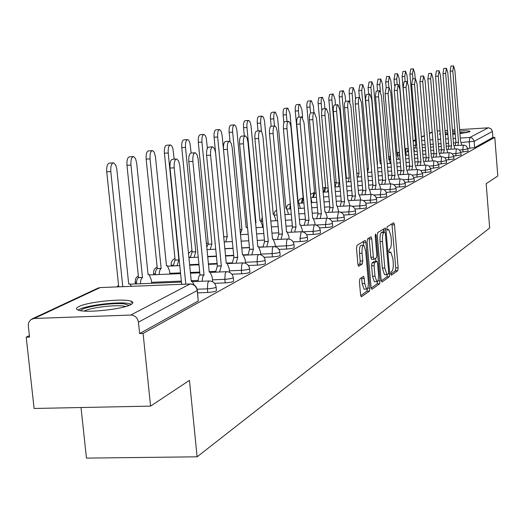 <?xml version="1.0" encoding="UTF-8"?>
<svg xmlns="http://www.w3.org/2000/svg" width="524" height="524" viewBox="0 0 524 524"><rect width="100%" height="100%" fill="white"/><g stroke="black" fill="none" stroke-linecap="round" stroke-linejoin="round"><path stroke-width="0.79" d="M390.799 273.882L391.369 275.264L397.755 270.659L398.148 267.843L394.48 224.776L393.675 222.746L387.216 226.728L386.928 228.706L387.406 230.154L388.808 229.532L390.969 236.127L391.277 239.756C391.559 244.518 391.133 247.524 389.994 248.782L389.149 249.339L388.867 251.323L389.332 252.758L390.773 252.083L392.882 258.581L393.197 262.197C393.478 266.945 393.052 269.971 391.913 271.281L391.081 271.877L390.799 273.882M459.948 133.627L469.779 131.793L470.035 131.334C469.098 130.836 465.666 130.718 459.738 130.993M455.015 131.308L452.539 131.524M447.719 132.061L445.118 132.428M440.219 133.443L439.341 134.157L440.298 134.432M130.777 304.627C133.482 303.2 133.568 302.047 131.033 301.182C123.376 298.215 87.809 301.863 78.882 306.553C75.797 308.079 75.679 309.304 78.535 310.221C86.558 313.142 122.747 309.252 130.777 304.627M359.903 278.735L359.438 281.781L360.577 294.757L361.285 296.859L369.459 291.075L369.905 288.076L365.935 242.533L365.208 240.385L356.975 245.389L356.51 248.402L357.892 264.142L358.619 266.29L362.274 263.978L362.732 260.978L362.058 253.243C361.815 248.186 362.372 245.501 363.735 245.193L365.673 250.937L368.293 280.969C368.536 286.111 367.959 288.816 366.571 289.097L364.697 283.484L364.259 278.454L363.551 276.338L359.903 278.735M494.794 137.38L497.8 175.992L486.174 183.695L489.658 228.006L197.109 456.817L189.459 380.345L150.571 406.12L143.091 333.434L494.794 137.38L492.868 137.498L492.403 131.465L474.135 141.31L461.467 142.482M381.131 280.032L381.976 282.043L389.332 276.731L389.738 273.862L385.985 230.062L385.297 227.979L377.712 232.597L377.287 235.472L381.131 280.032M379.592 283.759L371.942 289.287L371.064 287.244L367.108 241.806L367.553 238.859L371.058 236.776L371.771 238.905L373.357 257.199L374.057 259.301L376.396 257.828L376.828 254.913L375.191 235.99L375.603 233.946L376.094 235.427L380.018 280.831L379.592 283.759L377.123 283.857L371.189 288.121M445.295 134.629L447.922 134.557M452.762 134.295L455.238 134.098M131.151 302.289L132.768 302.23M150.571 406.12L34.099 408.471L26.2 337.194L29.383 335.648M81.01 407.521L86.453 458.107L197.109 456.817M143.091 333.434L139.62 333.546L138.447 322.162C137.563 317.721 134.995 315.35 130.745 315.055L34.217 318.461L30.909 319.588L28.794 322.312L28.263 325.293L29.547 337.089L26.2 337.194M492.868 137.498L474.633 147.617L467.768 148.443M437.252 131.007L440.009 130.836M444.961 130.528L447.581 130.365M452.422 130.057L454.898 129.906M459.627 129.605L488.689 127.81L491.374 129.094L492.403 131.465M216.117 287.257L216.412 290.257C216.916 291.239 214.028 291.973 207.753 292.471L197.574 292.864M233.298 277.818L233.586 280.792C233.999 281.716 231.202 282.416 225.176 282.881L214.493 283.314M249.607 268.858L249.889 271.805C250.23 272.677 247.505 273.338 241.721 273.783L231.883 274.19M265.118 260.343L265.386 263.251C265.668 264.076 263.015 264.705 257.448 265.131L248.376 265.517M279.875 252.234L280.144 255.109C280.366 255.889 277.792 256.485 272.421 256.898L264.037 257.264M293.944 244.505L294.206 247.348C294.377 248.088 291.868 248.651 286.687 249.044L278.932 249.391M307.365 237.136L307.621 239.933C307.752 240.634 305.309 241.178 300.304 241.557L293.113 241.885M320.19 230.088L320.439 232.853C320.531 233.521 318.153 234.038 313.306 234.405L306.638 234.719M332.452 223.355L332.694 226.08C332.753 226.715 330.434 227.206 325.738 227.56L319.548 227.861M344.183 216.91L344.425 219.602C344.451 220.204 342.192 220.676 337.639 221.017L331.889 221.298M355.429 210.74L355.658 213.386C355.658 213.962 353.458 214.414 349.043 214.742L343.685 215.01M366.204 204.819L366.433 207.425C366.414 207.976 364.259 208.408 359.968 208.729L354.99 208.984M376.553 199.133L376.776 201.707C376.736 202.231 374.627 202.65 370.461 202.958L365.817 203.201M386.489 193.677L386.705 196.212C386.647 196.71 384.59 197.116 380.535 197.417L376.212 197.646M396.039 188.43L396.255 190.926C396.183 191.404 394.172 191.797 390.223 192.092L386.188 192.308M405.229 183.387L405.438 185.843C405.353 186.302 403.388 186.675 399.537 186.963L395.777 187.166M414.078 178.527L414.281 180.95C414.183 181.389 412.257 181.749 408.504 182.031L405 182.221M422.599 173.844L422.803 176.234L413.875 177.459M430.82 169.331L431.01 171.682L422.423 172.868M438.745 164.981L438.935 167.294L430.663 168.44M446.402 160.776L446.586 163.062L438.608 164.163M453.791 156.715L453.974 158.969L446.278 160.03M460.937 152.792L461.113 155.012L453.686 156.041M467.847 148.999L468.017 151.187L460.845 152.183M139.62 333.546L198.242 301.012L197.332 290.427M390.812 274.026L395.365 270.757L395.758 267.941L391.926 223.827M383.699 231.89L383.391 229.093M381.249 280.89L386.909 276.829L387.347 274.53M388.369 273.816L388.651 271.805L385.35 233.291L384.865 231.831L383.863 232.414C382.684 233.645 382.245 236.691 382.527 241.538L384.812 268.039L386.928 274.556L388.369 273.816M382.461 231.955L384.767 231.85L382.435 231.949M384.891 274.635L384.492 274.655L382.363 268.144L380.083 241.649C379.795 236.802 380.241 233.763 381.42 232.532L382.33 231.962M374.012 259.282L371.568 259.406L370.868 257.31L369.099 237.909M375.597 258.358L375.852 261.325M375.001 276.141L376.821 281.663C378.145 281.375 378.688 278.729 378.452 273.724L377.562 263.362L376.867 261.279L374.529 262.766L374.097 265.707L375.001 276.141L372.512 276.24L374.339 281.761L374.706 281.748M374.437 261.404L376.697 261.306M372.512 276.24L371.608 265.812L372.04 262.871L374.221 261.417M377.123 283.857L377.575 281.303M364.442 289.176L364.042 289.189L362.163 283.582L361.58 277.589M363.381 245.212L361.206 245.311C359.837 245.612 359.274 248.297 359.516 253.354L362.058 253.243M358.049 265.19L359.733 264.083L360.191 261.083L359.516 253.354M363.636 245.173L363.237 241.525M360.709 295.647L366.944 291.167L367.416 288.652M415.034 148.05L415.722 144.873L416.678 144.781M415.211 78.718L414.753 73.196L413.338 68.814L412.506 73.923L412.919 78.882M415.794 144.84L409.906 74.107L410.744 69.004L413.272 68.821M461.86 145.233L460.557 141.192L454.871 70.308L453.555 65.893L452.808 71.022L458.533 142.246L457.852 145.476M455.218 145.633L455.906 142.404L450.175 71.212L450.922 66.083L453.489 65.893M458.533 142.246L455.906 142.404M407.331 151.796L408.235 148.502M414.471 151.37L413.665 147.585M407.593 82.124L407.056 75.685L405.602 71.238L404.738 76.432L405.176 81.672M408.117 148.508L402.098 76.622L402.969 71.428L405.53 71.244M406.703 155.235L405.216 151.017L399.105 78.259L397.611 73.746L396.707 79.032L397.172 84.567M399.373 155.667L399.57 153.434M394.559 85.582L394.028 79.229L394.932 73.936L397.533 73.753M459.882 132.762L466.177 132.729M467.46 132.48L459.862 132.565M455.14 132.88L452.664 133.096M447.843 133.633L445.249 134M445.262 134.236L447.863 133.836M452.677 133.273L455.153 133.057M80.696 310.693C81.947 306.998 112.254 302.341 124.358 303.933L129.173 305.341M125.799 306.481L123.12 306.016C113.446 304.772 90.062 307.791 84.253 311.066M131.576 304.175L127.194 303.272C114.533 301.647 83.545 305.911 78.083 310.077M454.956 148.96L453.607 144.814L447.797 72.764L446.435 68.284L445.662 73.504L451.518 145.901L450.81 149.202M448.138 149.366L448.852 146.065L442.99 73.694L443.769 68.474L446.369 68.284M451.518 145.901L448.852 146.065M447.817 152.805L446.428 148.554L440.481 75.305L439.086 70.753L438.274 76.072L444.267 149.681L443.533 153.06M440.815 153.218L441.555 149.844L435.555 76.268L436.374 70.95L439.014 70.76M444.267 149.681L441.555 149.844M398.679 159.237L397.133 154.901L390.878 80.919L389.339 76.334L388.402 81.724L388.893 87.567M386.168 87.757L385.677 81.914L386.62 76.53L389.253 76.34M390.373 163.37L388.775 158.923L382.369 83.676L380.784 79.019L379.802 84.508L380.391 91.425M377.562 90.875L377.038 84.705L378.02 79.216L380.693 79.026M381.302 164.51L380.123 163.088L373.56 86.525L371.922 81.796L370.9 87.39L377.509 164.34M368.647 94.11L368.084 87.587L369.119 81.993L371.824 81.803M440.442 156.787L439.001 152.425L432.916 77.938L431.475 73.314L430.63 78.731L436.761 153.591L436.001 157.049M433.243 157.213L434.01 153.755L427.872 78.921L428.717 73.511L431.396 73.321M436.761 153.591L434.01 153.755M432.804 160.914L431.311 156.427L425.082 80.657L423.602 75.96L422.717 81.475L428.999 157.639L428.206 161.182M425.403 161.34L426.202 157.803L419.914 81.678L420.798 76.157L423.516 75.967M428.999 157.639L426.202 157.803M424.899 165.184L423.353 160.573L416.973 83.473L415.44 78.705L414.523 84.325L420.955 161.824L420.13 165.46M417.281 165.623L418.113 161.988L411.668 84.528L412.598 78.901L415.355 78.711M420.955 161.824L418.113 161.988M367.226 168.767L368.451 168.702L367.514 172.075M371.365 167.32L364.429 89.486L362.746 84.672L361.678 90.377L368.451 168.702M359.412 97.477L358.816 90.573L359.89 84.875L362.641 84.678M416.711 169.612L415.106 164.87L408.563 86.395L406.991 81.541L406.028 87.279L412.617 166.167L411.766 169.894M408.871 170.058L409.729 166.331L403.126 87.482L404.096 81.751L406.893 81.547M412.617 166.167L409.729 166.331M356.792 173.346L359.064 173.215L358.082 177.014M355.527 98.997L354.964 92.545L353.228 87.659L352.108 93.468L359.064 173.215M349.927 101.97L349.154 93.03L349.331 89.552L350.15 87.888L353.111 87.665M408.216 174.204L406.559 169.324L399.851 89.421L398.227 84.488L397.218 90.338L403.978 170.673L403.087 174.492M400.146 174.656L401.037 170.837L394.264 90.541L395.279 84.698L398.116 84.502M403.978 170.673L401.037 170.837M345.951 178.442L349.325 177.905L348.296 181.802M345.637 101.27L345.146 95.722L343.358 90.75L342.323 92.479L342.139 96.03L349.325 177.905M346.377 178.068L339.152 95.584L339.88 91.268L343.227 90.763M399.412 178.972L397.69 173.948L390.806 92.565L389.129 87.547L388.074 93.514L395.011 175.344L394.081 179.267M391.087 179.431L392.024 175.514L385.068 93.724L386.129 87.757L389.011 87.56M395.011 175.344L392.024 175.514M335.137 186.937L336.113 182.981L339.211 182.765L338.144 186.773M335.478 104.924L334.954 99.023L333.107 93.966L332.026 95.722L331.83 99.35L339.211 182.765M336.212 182.935L328.79 98.892L329.557 94.49L332.969 93.979M390.269 183.924L388.481 178.743L381.413 95.827L379.684 90.724L378.695 92.486L378.524 96.141L385.697 180.197L384.734 184.225M381.682 184.396L382.658 180.361L375.446 95.682L376.134 91.248L379.553 90.737M385.697 180.197L382.658 180.361M324.533 192.105L325.548 188.037L328.103 187.854M324.932 108.737L324.369 102.449L322.457 97.307L322.07 97.438L321.441 98.63L321.094 101.453L321.828 110.833M328.148 188.404L327.592 191.935M325.653 187.985L318.029 102.331L318.834 97.831L322.306 97.32M380.778 189.072L379.252 183.642L378.918 183.728L371.654 99.219L369.865 94.025L368.831 95.82L368.654 99.56L376.022 185.234L375.014 189.38M371.909 189.55L372.924 185.404L365.516 99.082L366.243 94.556L369.728 94.038M376.022 185.234L372.924 185.404M313.509 197.476L314.57 193.291L316.077 193.166M313.968 112.712L313.365 106.012L311.387 100.778C310.274 101.132 309.822 103.235 310.031 107.093L310.568 113.02M314.675 193.238L306.913 107.302C306.704 103.451 307.156 101.342 308.276 100.994L311.223 100.791M370.907 194.424L369.328 188.823L368.968 188.909L361.508 102.743L359.654 97.457C358.632 97.805 358.226 99.927 358.436 103.811L365.962 190.481L364.907 194.738M361.75 194.908L362.805 190.651L355.265 104.027C355.056 100.143 355.469 98.027 356.497 97.68L359.51 97.471M365.962 190.481L362.805 190.651M302.04 203.063L303.141 198.76L303.514 198.694M311.97 202.546L310.765 197.234M302.623 117.566L301.909 109.719L299.866 104.394C298.706 104.748 298.228 106.896 298.444 110.839L299.014 117.101M303.258 198.707L295.267 111.055C295.051 107.112 295.529 104.964 296.695 104.61L299.689 104.4M359.968 208.729L359.726 205.899L360.512 198.596L358.999 194.214L358.626 194.306L350.942 106.418L349.03 101.034C347.962 101.381 347.53 103.549 347.746 107.525L355.488 195.937L354.388 200.325M351.172 200.489L352.279 196.107L344.517 107.741C344.301 103.765 344.733 101.604 345.814 101.256L348.866 101.047M355.488 195.937L352.279 196.107M300.37 208.356L298.562 202.428L298.123 202.526L289.988 113.577L287.873 108.154C286.654 108.507 286.156 110.708 286.379 114.749L286.995 121.45M290.093 208.886L290.493 205.637M283.87 122.911L283.137 114.966C282.921 110.924 283.425 108.73 284.643 108.37L287.676 108.167M349.947 205.781L348.25 199.821L347.844 199.919L339.945 110.237L337.967 104.754C336.84 105.108 336.395 107.322 336.611 111.396L344.582 201.616L343.436 206.135M340.155 206.305L341.307 201.792L333.323 111.612C333.1 107.544 333.559 105.331 334.685 104.977L337.784 104.767M344.582 201.616L341.307 201.792M288.285 214.414L288.135 212.777L286.412 208.283L285.947 208.388L277.563 117.605L275.369 112.077C274.098 112.431 273.574 114.677 273.797 118.824L274.465 126.002M271.163 126.199L270.502 119.04C270.273 114.9 270.803 112.653 272.08 112.293L275.159 112.09M338.805 211.86L337.05 205.67L336.618 205.768L328.476 114.219L326.426 108.638C325.253 108.992 324.775 111.252 324.998 115.431L333.212 207.543L332.013 212.2M328.666 212.371L329.878 207.714L321.644 115.653C321.422 111.481 321.9 109.215 323.085 108.861L326.229 108.651M333.212 207.543L329.878 207.714M275.69 220.742L275.526 218.96L273.751 214.388L273.246 214.493L264.535 121.162L263.559 117.448L262.334 116.164C260.998 116.525 260.448 118.824 260.677 123.068L261.469 131.596M258.031 130.98L257.31 123.291C257.081 119.046 257.638 116.747 258.98 116.387L262.098 116.177M327.192 218.2L327.028 216.386L325.365 211.768L324.9 211.873L316.509 118.378L314.387 112.686C313.156 113.04 312.651 115.359 312.88 119.642L321.35 213.727L320.092 218.528M316.679 218.698L317.95 213.897L309.461 119.865C309.232 115.588 309.736 113.269 310.974 112.915L314.171 112.699M321.35 213.727L317.95 213.897M255.574 222.824L255.974 222.805L255.594 223.041M262.544 227.344L262.367 225.412L260.533 220.761L259.989 220.873L251.003 125.531L249.994 121.745L248.723 120.435C247.321 120.795 246.739 123.147 246.968 127.502L255.974 222.805M244.322 135.978L243.542 127.732C243.306 123.376 243.896 121.018 245.304 120.664L248.461 120.455M315.068 224.829L314.885 222.838L313.169 218.135L312.671 218.246L304.018 122.721L301.817 116.918C300.521 117.271 299.99 119.642 300.226 124.037L308.964 220.178L307.64 225.143M304.162 225.313L305.492 220.349L296.735 124.267C296.499 119.872 297.036 117.5 298.333 117.147L301.575 116.931M308.964 220.178L305.492 220.349M240.031 229.643L241.944 229.551L240.437 233.874M247.603 228.268L246.725 227.416L246.142 227.534L236.861 130.096L235.82 126.245L234.497 124.895C233.023 125.256 232.407 127.666 232.643 132.14L241.944 229.551M230.016 141.467L229.145 132.369C228.909 127.895 229.525 125.485 231.005 125.125L234.208 124.915M302.4 231.778L302.197 229.578L300.429 224.796L299.892 224.907L290.886 126.598L289.896 122.701L288.672 121.339C287.309 121.692 286.752 124.123 286.988 128.635L296.008 226.925L294.626 232.06M291.075 232.23L292.471 227.102L283.425 128.865C283.189 124.358 283.753 121.928 285.122 121.575L288.403 121.358M296.008 226.925L292.471 227.102M223.689 236.789L227.272 236.612L225.674 241.878M231.68 234.49L222.15 135.539L221.194 131.386L219.615 129.566C218.069 129.919 217.414 132.395 217.657 136.993L227.272 236.612M223.715 236.782L214.087 137.222C213.844 132.624 214.499 130.155 216.058 129.801L219.294 129.592M289.156 239.075L288.927 236.625L287.1 231.752L286.523 231.87L277.216 131.334L276.194 127.365L274.917 125.97C273.482 126.317 272.893 128.812 273.135 133.45L282.462 233.986L281.002 239.298M277.379 239.468L278.84 234.163L269.5 133.679C269.251 129.048 269.853 126.553 271.294 126.205L274.622 125.989M282.462 233.986L278.84 234.163M206.77 247.105L208.126 244.243L211.906 244.001L210.229 249.457M207.412 148.227L206.22 137.943L205.244 135.48L204.039 134.458C202.402 134.806 201.714 137.347 201.956 142.076L211.906 244.001M208.277 244.171L198.314 142.305C198.065 137.583 198.76 135.041 200.404 134.694L203.679 134.478M275.29 246.739L275.034 244.001L273.148 239.049L272.519 239.167L262.897 136.292L261.843 132.258L260.513 130.817C259 131.164 258.365 133.718 258.62 138.493L268.262 241.387L266.736 246.883M263.028 247.053L264.568 241.557L254.9 138.729C254.651 133.961 255.286 131.4 256.806 131.059L260.179 130.843M268.262 241.387L264.568 241.557M190.323 257.572L192.098 251.913L195.799 251.749L194.037 257.402M191.142 153.008L189.976 143.15L188.961 140.635L187.71 139.587C185.981 139.928 185.247 142.535 185.503 147.401L195.799 251.749M192.098 251.913L181.776 147.637C181.52 142.77 182.26 140.163 183.996 139.823L187.31 139.613M260.762 254.802L260.474 251.736L258.522 246.693L257.841 246.817L247.957 142.194L246.994 137.845L245.402 135.906C243.804 136.247 243.136 138.867 243.391 143.786L253.38 249.142L251.769 254.841M247.983 255.011L249.601 249.313L239.592 144.021C239.337 139.109 240.012 136.482 241.616 136.148L245.029 135.932M253.38 249.142L249.601 249.313M173.248 265.91L174.951 260.127L178.9 259.878L177.04 265.747M174.184 159.172L172.927 148.613L171.879 146.052L170.569 144.965C168.748 145.299 167.962 147.978 168.224 152.995L178.9 259.878M175.114 260.042L164.412 153.231C164.156 148.213 164.942 145.541 166.776 145.207L170.123 144.997M245.52 263.31L245.193 259.852L243.182 254.71L242.442 254.841L232.198 147.676L231.195 143.235L229.538 141.251C227.848 141.578 227.134 144.27 227.396 149.34L237.752 257.284L236.049 263.205M232.184 263.369L233.894 257.454L223.512 149.582C223.257 144.519 223.977 141.821 225.674 141.493L229.126 141.277M237.752 257.284L233.894 257.454M155.307 274.681L155.641 271.229L156.663 269.002L157.279 268.583L161.143 268.419L159.65 270.581L159.185 274.517M169.881 274.072L169.566 270.901L167.346 265.72L166.475 265.858L155.425 156.394L154.18 152.163L152.569 150.624C150.637 150.945 149.798 153.696 150.06 158.877L161.143 268.419M157.279 268.583L146.17 159.113C145.908 153.938 146.746 151.187 148.692 150.866L152.058 150.657M229.519 272.297L229.139 268.38L227.062 263.14L226.257 263.271L215.547 152.707L214.591 148.908L212.868 146.864C211.074 147.178 210.314 149.956 210.583 155.183L221.325 265.845L219.53 271.995M215.574 272.159L217.375 266.009L206.607 155.425C206.345 150.198 207.111 147.427 208.912 147.113L212.397 146.897M221.325 265.845L217.375 266.009M136.43 283.91L136.784 280.333L137.858 278.002L138.506 277.569L142.469 277.406L140.884 279.665L140.399 283.753M151.672 283.294L151.318 279.849L149.032 274.569L148.076 274.707L136.692 163.2L135.552 158.648L133.627 156.571C131.576 156.879 130.686 159.709 130.954 165.06L142.469 277.406M138.506 277.569L126.972 165.302C126.703 159.951 127.601 157.121 129.664 156.82L133.05 156.611M212.692 281.814L212.259 277.353L210.111 272.015L209.227 272.146L198.105 158.746L197.116 154.881L195.321 152.779C193.422 153.073 192.603 155.929 192.871 161.333L204.032 274.851L202.578 277.131L202.14 281.257M198.092 281.421L198.668 276.829L199.998 275.015L188.81 161.582C188.542 156.178 189.361 153.329 191.273 153.028L194.79 152.812M204.032 274.851L199.998 275.015M131.498 286.327L129.756 283.89L128.701 284.021L116.773 168.879L115.686 164.981L113.682 162.846C111.501 163.128 110.544 166.043 110.813 171.577L122.773 286.674M118.725 286.838L106.739 171.82C106.464 166.285 107.427 163.377 109.621 163.088L113.027 162.885M194.214 285.082L192.262 281.355L191.286 281.493L179.817 165.872L178.704 161.182L176.83 159.014C174.806 159.289 173.929 162.224 174.204 167.824L185.797 284.152M181.658 284.316L170.045 168.066C169.769 162.473 170.647 159.538 172.684 159.263L176.221 159.047M130.745 315.055L190.074 283.982L100.202 287.578L34.217 318.461M469.773 148.325L469.268 142.004L469.799 137.478L488.257 127.817M455.559 142.836L453.463 142.967M448.623 143.255L446.009 143.419M441.057 143.714L438.3 143.884M433.224 144.192L430.322 144.369M425.115 144.683L422.056 144.866M415.414 145.272L413.482 145.384M415.394 140.065L413.56 140.923L415.46 140.812M421.689 140.425L424.748 140.242M429.955 139.921L432.863 139.744M437.94 139.43L440.691 139.266M445.649 138.958L448.262 138.801M453.103 138.5L455.579 138.349M460.308 138.061L470.251 137.478L472.373 138.218L474.076 140.851L474.633 147.617M432.241 132.186L429.431 133.502M424.388 135.86L421.42 137.249M207.753 292.471L207.399 288.829L197.148 289.235M225.176 282.881L224.835 279.338L212.502 279.836M198.098 280.425L191.208 280.7M181.337 281.106L151.567 282.312M241.721 273.783L241.387 270.325L229.381 270.829M215.574 271.406L209.181 271.674M199.703 272.074L190.395 272.467M180.518 272.88L169.809 273.325M257.448 265.131L257.127 261.758L245.422 262.262M232.178 262.832L226.237 263.094M217.133 263.487L208.414 263.86M198.937 264.273L189.616 264.672M272.421 256.898L272.113 253.596L260.697 254.107M247.976 254.671L243.47 254.874M233.684 255.306L225.517 255.673M216.405 256.072L207.687 256.459M286.687 249.044L286.392 245.828L275.251 246.332M263.028 246.889L259.053 247.073M249.431 247.511L241.774 247.859M233.01 248.258L224.835 248.631M300.304 241.557L300.016 238.407L301.195 231.772L303.363 232.008L305.407 233.187L306.828 235.086L307.339 236.802C307.464 237.49 305.02 238.027 300.016 238.407M313.306 234.405L313.031 231.326L302.636 231.818M325.738 227.56L325.469 224.547L316.031 225.012M337.639 221.017L337.377 218.069L328.725 218.495M349.043 214.742L348.788 211.853L340.803 212.259M360.643 200.017L362.543 200.207L364.442 201.275L365.739 203.024L366.191 204.602C366.165 205.146 364.01 205.578 359.726 205.899L352.338 206.279M370.461 202.958L370.219 200.188L363.368 200.541M380.535 197.417L380.3 194.699L373.933 195.033M390.223 192.092L389.994 189.419L384.059 189.74M399.537 186.963L399.314 184.343L393.779 184.651M408.504 182.031L408.288 179.463L403.12 179.745M417.143 177.276L416.934 174.754L412.106 175.023M425.475 172.697L425.272 170.215L420.752 170.47M433.512 168.276L433.309 165.839L429.084 166.082M441.267 164.005L441.07 161.615L437.114 161.844M448.76 159.886L448.57 157.534L444.863 157.75M455.998 155.903L455.815 153.591L452.336 153.794M463 152.052L462.816 149.772L459.561 149.969M467.84 148.914L462.816 149.772L463.367 145.161L464.84 145.292L466.419 146.157L467.84 148.914M405.596 151.017L406.283 148.593L408.117 148.469M460.93 152.7L455.815 153.591L456.384 148.888L457.884 149.026L459.489 149.903L460.93 152.7M453.784 156.617L448.57 157.534L449.166 152.746L450.692 152.884L452.323 153.774L453.784 156.617M446.389 160.672L441.07 161.615L441.693 156.735L443.252 156.879L444.902 157.783L446.389 160.672M438.739 164.863L433.309 165.839L433.957 160.868L435.549 161.012L437.226 161.936L438.739 164.863M430.807 169.213L425.272 170.215L425.947 165.145L427.571 165.296L429.267 166.232L430.807 169.213M422.593 173.713L416.934 174.754L417.641 169.579L419.298 169.737L421.027 170.693L422.593 173.713M414.065 178.383C413.967 178.822 412.041 179.175 408.288 179.463L409.028 174.184L410.718 174.341L412.473 175.311L414.065 178.383M405.216 183.23C405.131 183.688 403.166 184.055 399.314 184.343L400.081 178.959L401.816 179.123L403.598 180.112L405.216 183.23M396.026 188.267C395.954 188.738 393.943 189.125 389.994 189.419L390.799 183.917L392.568 184.088L394.376 185.096L395.613 186.76L396.026 188.267M386.476 193.5C386.417 193.991 384.361 194.391 380.3 194.699L381.144 189.072L382.952 189.249L384.793 190.278L386.05 191.967L386.476 193.5M376.533 198.943C376.494 199.461 374.391 199.873 370.219 200.188L371.097 194.437L372.95 194.62L374.817 195.662L375.852 196.906L376.533 198.943M355.403 210.504C355.41 211.074 353.202 211.526 348.788 211.853L349.75 205.84L351.702 206.037L353.621 207.118L354.951 208.899L355.403 210.504M344.163 216.661C344.189 217.257 341.93 217.722 337.377 218.069L338.393 211.906L340.39 212.109L342.342 213.216L343.43 214.526L344.163 216.661M332.426 223.08C332.478 223.702 330.166 224.193 325.469 224.547L326.537 218.239L328.587 218.449L330.572 219.582L331.947 221.423L332.426 223.08M320.164 229.787C320.249 230.442 317.872 230.96 313.031 231.326L314.151 224.855L316.254 225.078L318.271 226.23L319.391 227.58L320.164 229.787M293.912 244.138C294.082 244.865 291.573 245.429 286.392 245.828L286.641 240.883L287.25 239.37L288.102 238.964C291.272 239.258 293.204 240.981 293.912 244.138M279.836 251.828C280.058 252.594 277.484 253.19 272.113 253.596L272.382 248.533L273.024 246.974L273.941 246.555C277.144 246.869 279.115 248.625 279.836 251.828M190.323 257.205L188.869 257.146M265.072 259.891C265.347 260.703 262.701 261.325 257.127 261.758L257.415 256.557L258.09 254.952L259.079 254.52C262.327 254.854 264.325 256.649 265.072 259.891M173.248 265.334L171.197 265.085L171.138 264.627M249.562 268.36C249.902 269.225 247.177 269.88 241.387 270.325L241.695 264.987L242.409 263.336L243.477 262.884C246.758 263.245 248.789 265.072 249.562 268.36M155.314 273.862L153.611 273.62L153.545 273.109M233.246 277.268C233.658 278.178 230.855 278.866 224.835 279.338L225.163 273.856L225.916 272.146L227.069 271.681C230.383 272.074 232.446 273.934 233.246 277.268M136.443 282.816L135.127 282.593L135.054 282.03M216.058 286.635C216.563 287.604 213.674 288.338 207.399 288.829L207.753 283.196L208.545 281.427L209.803 280.949C213.144 281.375 215.233 283.274 216.058 286.635M397.696 155.052L398.417 152.346L399.471 152.268M389.522 159.322L390.38 156.198M381.086 163.874L381.131 162.519M334.607 183.151L335.078 182.555L336.172 182.476M323.649 192.151L324.644 187.533L325.607 187.461M312.769 197.515L313.797 192.708L314.623 192.636M301.457 203.096L302.525 198.085L303.193 198.02M289.68 208.906L290.355 204.137M207.956 244.348L208.225 243.64M198.242 301.012L197.201 290.506L138.447 322.162M197.266 289.752L197.201 290.506C196.402 286.412 194.024 284.231 190.074 283.982L190.913 283.942C194.286 284.408 196.408 286.346 197.266 289.752M100.313 287.532L98.034 288.102L100.202 287.578L190.081 283.975M413.167 141.559L413.56 140.923L413.115 140.982M389.018 252.227L390.282 252.168M387.098 229.669L388.349 229.61M392.09 224.888L394.48 224.776M395.758 267.941L398.148 267.843M395.365 270.757L397.755 270.659M383.555 230.174L385.985 230.062M388.212 273.928L389.738 273.862M386.909 276.829L389.332 276.731M381.42 232.532L383.863 232.414M380.083 241.649L382.527 241.538M382.363 268.144L384.812 268.039M369.276 239.016L371.771 238.905M370.868 257.31L373.357 257.199M375.164 235.472L376.094 235.427M377.797 280.916L380.018 280.831M372.04 262.871L374.529 262.766M371.608 265.812L374.097 265.707M361.724 278.552L364.259 278.454M362.163 283.582L364.697 283.484M360.191 261.083L362.732 260.978M359.733 264.083L362.274 263.978M363.414 242.651L365.935 242.533M367.678 288.161L369.905 288.076M366.944 291.167L369.459 291.075M415.722 144.873L416.685 144.814M409.906 74.107L412.506 73.923M458.467 142.279L455.841 142.443M452.808 71.022L450.175 71.212M402.098 76.622L404.738 76.432M394.028 79.229L396.707 79.032M451.446 145.941L448.78 146.098M445.662 73.504L442.99 73.694M444.195 149.72L441.483 149.877M438.274 76.072L435.555 76.268M385.677 81.914L388.402 81.724M377.038 84.705L379.802 84.508M368.084 87.587L370.9 87.39M436.689 153.63L433.938 153.787M430.63 78.731L427.872 78.921M428.92 157.678L426.123 157.842M422.717 81.475L419.914 81.678M420.877 161.87L418.034 162.034M414.523 84.325L411.668 84.528M367.226 168.807L368.365 168.741M358.816 90.573L361.678 90.377M412.539 166.213L409.65 166.377M406.028 87.279L403.126 87.482M356.792 173.385L358.973 173.261M349.2 93.672L352.108 93.468M403.893 170.713L400.952 170.883M397.218 90.338L394.264 90.541M346.279 178.114L349.226 177.95M339.224 96.888L342.185 96.685M394.926 175.389L391.932 175.56M388.074 93.514L385.068 93.724M336.113 182.981L339.107 182.817M328.862 100.228L331.875 100.019M385.612 180.243L382.566 180.413M378.577 96.816L375.518 97.025M325.548 188.037L328.103 187.893M318.101 103.693L321.166 103.49M375.931 185.286L372.833 185.457M368.706 100.248L365.588 100.457M314.57 193.291L316.083 193.212M306.913 107.302L310.031 107.093M365.863 190.533L362.706 190.703M358.436 103.811L355.265 104.027M303.141 198.76L303.52 198.74M295.267 111.055L298.444 110.839M355.39 195.989L352.174 196.159M347.746 107.525L344.517 107.741M283.137 114.966L286.379 114.749M344.478 201.674L341.203 201.845M336.611 111.396L333.323 111.612M270.502 119.04L273.797 118.824M333.1 207.602L329.766 207.773M324.998 115.431L321.644 115.653M257.31 123.291L260.677 123.068M321.232 213.785L317.832 213.956M312.88 119.642L309.461 119.865M243.542 127.732L246.968 127.502M308.839 220.244L305.368 220.414M300.226 124.037L296.735 124.267M240.038 229.702L241.806 229.617M229.145 132.369L232.643 132.14M295.883 226.99L292.34 227.167M286.988 128.635L283.425 128.865M223.696 236.841L227.128 236.678M214.087 137.222L217.657 136.993M282.325 234.058L278.709 234.228M273.135 133.45L269.5 133.679M208.126 244.243L211.755 244.073M198.314 142.305L201.956 142.076M268.124 241.459L264.43 241.63M258.62 138.493L254.9 138.729M191.935 251.992L195.642 251.821M181.776 147.637L185.503 147.401M253.23 249.214L249.457 249.385M243.391 143.786L239.592 144.021M174.951 260.127L178.736 259.956M164.412 153.231L168.224 152.995M237.595 257.363L233.737 257.533M227.396 149.34L223.512 149.582M157.102 268.668L160.973 268.504M146.17 159.113L150.06 158.877M221.161 265.923L217.211 266.094M210.583 155.183L206.607 155.425M138.323 277.654L142.286 277.491M126.972 165.302L130.954 165.06M203.862 274.936L199.821 275.107M192.871 161.333L188.81 161.582M106.739 171.82L110.813 171.577M174.204 167.824L170.045 168.066M406.342 148.574L405.032 148.882M413.908 148.115L416.94 147.932M422.279 147.611L425.344 147.427M430.551 147.12L433.453 146.943M438.529 146.635L441.28 146.471M446.232 146.176L448.845 146.019M454.419 145.679L463.413 145.141M171.289 265.996L171.165 263.297L171.643 261.594L172.992 259.701L174.957 258.496M153.722 274.746L153.519 272.447L153.984 270.174L155.242 268.255L157.115 266.971M135.271 283.962L135.428 279.2L136.587 277.275L138.343 275.912M398.476 152.327L396.95 152.726M406.113 151.868L408.504 151.724M413.986 151.397L417.215 151.207M422.554 150.886L425.612 150.709M430.82 150.395L433.721 150.224M438.798 149.923L441.549 149.759M447.26 149.419L456.437 148.868M390.347 156.204L388.585 156.715M398.057 155.746L399.76 155.648M405.386 155.314L408.792 155.111M414.268 154.79L417.497 154.6M422.835 154.285L425.894 154.102M431.095 153.794L433.996 153.624M439.859 153.277L449.212 152.726M380.948 160.396L379.933 160.861M389.725 159.761L390.675 159.702M396.458 159.362L400.054 159.152M405.681 158.824L409.087 158.628M414.563 158.307L417.792 158.117M423.123 157.803L426.189 157.626M432.195 157.272L441.745 156.715M387.19 163.56L390.989 163.337M396.766 163.003L400.362 162.794M405.982 162.466L409.388 162.27M414.864 161.955L418.093 161.765M424.257 161.412L434.01 160.842M377.555 167.903L381.57 167.667M387.511 167.326L391.31 167.11M397.081 166.783L400.677 166.573M406.303 166.252L409.709 166.056M416.036 165.695L425.999 165.126M367.54 172.403L371.785 172.16M377.889 171.813L381.904 171.584M387.845 171.25L391.638 171.034M397.415 170.706L401.011 170.503M407.515 170.136L417.7 169.56M345.886 177.702L346.338 177.675M357.119 177.073L361.606 176.817M367.894 176.464L372.132 176.228M378.243 175.887L382.251 175.664M388.192 175.33L391.985 175.114M398.666 174.741L409.087 174.158M335.15 182.529L334.554 182.607M346.259 181.913L351.008 181.651M357.486 181.291L361.973 181.049M368.261 180.695L372.499 180.466M378.61 180.125L382.618 179.902M389.489 179.522L400.146 178.933M324.723 187.507L322.764 188.07M334.941 186.95L339.971 186.675M346.646 186.308L351.394 186.046M357.872 185.692L362.353 185.45M368.641 185.103L372.878 184.874M379.946 184.487L390.858 183.891M313.883 192.675L310.509 194.378M323.131 192.177L328.463 191.889M335.347 191.522L340.377 191.247M347.052 190.887L351.794 190.631M358.272 190.284L362.752 190.042M370.029 189.649L381.203 189.046M302.61 198.052L299.649 199.297L298.091 202.126M310.994 197.607L316.45 197.319M323.563 196.939L328.889 196.657M335.773 196.29L340.796 196.022M347.471 195.668L352.22 195.419M359.713 195.02L371.162 194.411M290.316 203.712L287.493 205.284L286.215 208.277M299.335 203.207L303.907 202.965M311.249 202.578L316.902 202.284M324.009 201.91L329.334 201.635M336.218 201.275L341.242 201.013M348.964 200.607L360.709 199.991M276.6 210.059L274.668 211.879L273.901 214.447M287.191 209.037L290.787 208.853M298.385 208.46L304.379 208.152M311.721 207.773L317.367 207.478M324.474 207.118L329.799 206.842M337.764 206.43L349.822 205.808M262.295 217.388L261.09 221.161M274.524 215.115L277.058 214.984M284.925 214.585L291.285 214.264M298.883 213.877L304.87 213.576M312.212 213.203L317.858 212.921M326.085 212.502L338.458 211.873M261.299 221.456L262.675 221.383M270.823 220.984L277.582 220.643M285.449 220.257L291.809 219.936M299.401 219.563L305.387 219.261M313.883 218.842L326.603 218.207M256.033 227.658L263.231 227.311M271.373 226.912L278.139 226.584M285.993 226.198L292.359 225.89M301.136 225.458L314.217 224.822M240.509 234.641L248.173 234.274M256.622 233.874L263.814 233.527M271.956 233.141L278.716 232.82M287.794 232.381L301.261 231.739M208.146 242.789L206.423 243.536M224.193 241.95L232.361 241.571M241.132 241.158L248.795 240.798M257.238 240.405L264.43 240.071M273.823 239.632L287.696 238.983M191.948 250.446L188.496 253.367M207.019 249.601L215.737 249.208M224.855 248.789L233.023 248.422M241.787 248.022L249.45 247.669M259.177 247.23L273.482 246.575M188.922 257.631L198.242 257.219M207.72 256.799L216.438 256.413M225.549 256.007L233.717 255.64M243.798 255.195L258.568 254.54M167.962 266.14L179.791 265.629M189.675 265.203L198.989 264.803M208.467 264.391L217.185 264.017M227.632 263.565L242.9 262.904M149.582 274.923L180.59 273.626M190.467 273.214L199.775 272.821M210.622 272.369L226.42 271.707M118.568 285.357L116.859 286.91M130.214 284.165L181.435 282.095M192.694 281.637L209.063 280.975M98.034 288.102L31.892 319.011M432.215 131.91L429.405 133.227M424.368 135.578L421.401 136.967M415.375 139.784L413.109 140.845M389.005 252.162L390.413 252.096M387.085 229.617L388.474 229.551M384.492 274.655L386.928 274.556M371.568 259.406L374.057 259.301M374.339 281.761L376.821 281.663M374.391 261.384L376.743 261.286M364.042 289.189L366.571 289.097"/></g></svg>

